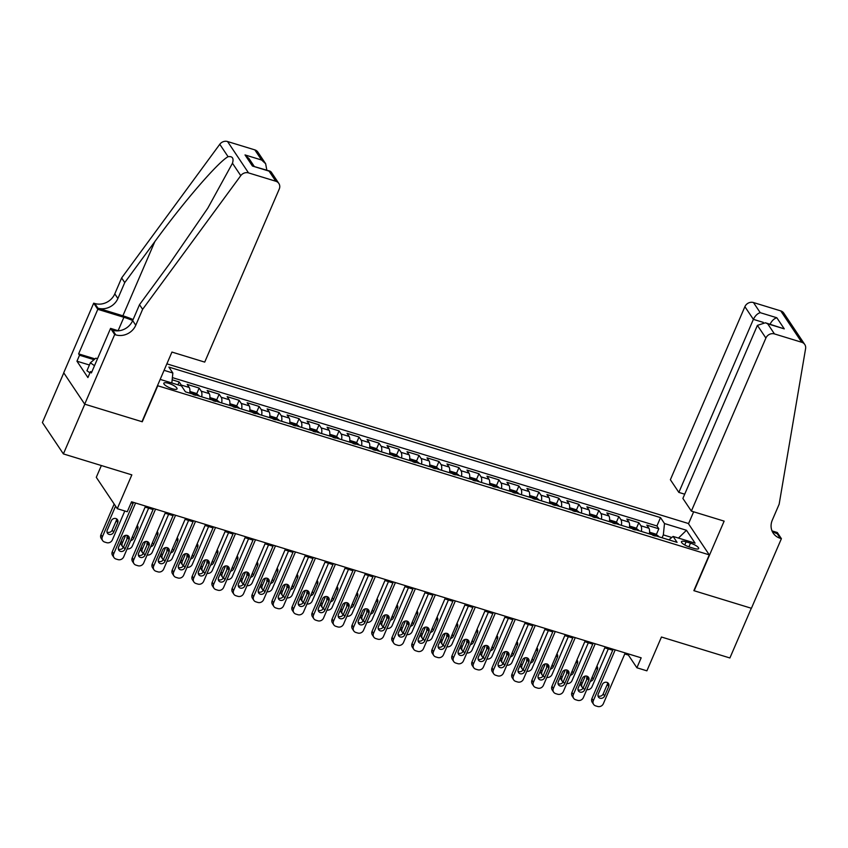 <?xml version="1.0" encoding="UTF-8"?>
<svg xmlns="http://www.w3.org/2000/svg" width="848" height="848" viewBox="0 0 848 848"><rect width="100%" height="100%" fill="white"/><g stroke="black" fill="none" stroke-linecap="round" stroke-linejoin="round"><path stroke-width="1.27" d="M172.25 388.755A7.187 1.919 23.3 0 0 177.041 388.882A7.187 1.919 23.3 0 0 168.625 383.328A7.187 1.919 23.3 0 0 163.834 383.19A7.187 1.919 23.3 0 0 172.25 388.755M101.357 465.541L96.29 477.307L117.278 508.683L127.264 511.747L131.557 501.793L641.173 657.825L636.89 667.768L646.886 670.832L661.451 637.018L729.895 657.974L751.317 608.249L693.855 590.653L709.278 554.857L157.474 385.67M63.78 372.887L42.4 422.537L63.388 453.913L84.8 404.189L142.263 421.774L157.686 385.978M709.278 554.857L688.29 523.481L166.876 363.845M649.388 533.89A8.989 3.297 -73 0 0 648.9 528.23L646.833 525.135L658.822 528.802L656.331 534.59M641.395 531.442A8.989 3.297 -73 0 0 640.908 525.781L638.841 522.686L636.339 528.474M638.841 522.686L626.842 519.018L628.919 522.114A8.989 3.297 -73 0 1 629.396 527.774M609.415 521.647A8.989 3.297 -73 0 0 608.928 515.987L606.861 512.892L618.849 516.57L616.358 522.357M589.424 515.531A8.989 3.297 -73 0 0 588.947 509.871L586.88 506.775L598.868 510.443L596.377 516.241M569.443 509.415A8.989 3.297 -73 0 0 568.966 503.754L566.888 500.659L578.887 504.327L576.386 510.114M549.462 503.299A8.989 3.297 -73 0 0 548.974 497.638L546.907 494.543L558.896 498.211L556.405 503.998M529.47 497.172A8.989 3.297 -73 0 0 528.993 491.511L526.915 488.416L538.915 492.094L536.413 497.882M509.489 491.056A8.989 3.297 -73 0 0 509.001 485.395L506.934 482.3L518.923 485.968L516.432 491.766M489.497 484.939A8.989 3.297 -73 0 0 489.02 479.279L486.953 476.184L498.942 479.851L496.451 485.639M469.516 478.823A8.989 3.297 -73 0 0 469.039 473.163L466.962 470.068L478.95 473.735L476.459 479.523M449.535 472.696A8.989 3.297 -73 0 0 449.048 467.036L446.981 463.941L458.969 467.619L456.478 473.407M429.544 466.58A8.989 3.297 -73 0 0 429.067 460.92L426.989 457.825L438.988 461.492L436.487 467.29M409.563 460.464A8.989 3.297 -73 0 0 409.075 454.804L407.008 451.708L418.997 455.376L416.506 461.164M389.571 454.348A8.989 3.297 -73 0 0 389.094 448.687L387.027 445.592L399.016 449.26L396.525 455.047M369.59 448.221A8.989 3.297 -73 0 0 369.113 442.561L367.036 439.465L379.024 443.144L376.533 448.931M349.609 442.105A8.989 3.297 -73 0 0 349.122 436.444L347.055 433.349L359.043 437.017L356.552 442.815M329.618 435.989A8.989 3.297 -73 0 0 329.141 430.328L327.063 427.233L339.062 430.901L336.561 436.699M309.637 429.872A8.989 3.297 -73 0 0 309.149 424.212L307.082 421.117L319.071 424.784L316.58 430.572M289.645 423.746A8.989 3.297 -73 0 0 289.168 418.085L287.101 414.99L299.09 418.668L296.599 424.456M269.664 417.629A8.989 3.297 -73 0 0 269.187 411.969L267.109 408.874L279.098 412.552L276.607 418.34M249.683 411.513A8.989 3.297 -73 0 0 249.195 405.853L247.128 402.758L259.117 406.425L256.626 412.223M229.691 405.397A8.989 3.297 -73 0 0 229.214 399.737L227.137 396.641L239.136 400.309L236.634 406.097M209.71 399.27A8.989 3.297 -73 0 0 209.223 393.61L207.156 390.515L219.144 394.193L216.653 399.98M189.719 393.154A8.989 3.297 -73 0 0 189.242 387.494L187.175 384.398L199.163 388.077L196.672 393.864M690.495 543.165L686.096 541.819A6.964 1.855 23.3 0 0 681.453 541.702A6.964 1.855 23.3 0 0 689.615 547.077L694.014 548.423A6.964 1.855 23.3 0 0 698.646 548.55A6.964 1.855 23.3 0 0 690.495 543.165L688.905 546.854M160.177 379.395L181.472 385.914L185.447 391.85L677.086 542.37L673.111 536.434L668.849 539.847M164.077 370.332L172.854 373.025L168.879 367.089L660.518 517.609L664.493 523.545L686.477 530.276L695.095 543.165L673.111 536.434M658.822 528.802L656.924 525.961L172.388 377.614M181.748 386.317A8.989 3.297 107 0 0 181.249 385.045L179.172 381.95L172.165 379.809M199.163 388.077L201.23 391.172A8.989 3.297 107 0 1 201.718 396.832M219.144 394.193L221.222 397.288A8.989 3.297 107 0 1 221.699 402.948M239.136 400.309L241.203 403.404A8.989 3.297 107 0 1 241.68 409.065M259.117 406.425L261.184 409.52A8.989 3.297 107 0 1 261.672 415.181M279.098 412.552L281.176 415.637A8.989 3.297 107 0 1 281.653 421.297M299.09 418.668L301.157 421.763A8.989 3.297 107 0 1 301.644 427.424M319.071 424.784L321.148 427.88A8.989 3.297 107 0 1 321.625 433.54M339.062 430.901L341.129 433.996A8.989 3.297 107 0 1 341.606 439.656M359.043 437.017L361.11 440.112A8.989 3.297 107 0 1 361.598 445.772M379.024 443.144L381.102 446.239A8.989 3.297 107 0 1 381.579 451.899M399.016 449.26L401.083 452.355A8.989 3.297 107 0 1 401.57 458.015M418.997 455.376L421.074 458.471A8.989 3.297 107 0 1 421.551 464.132M438.988 461.492L441.055 464.587A8.989 3.297 107 0 1 441.532 470.248M458.969 467.619L461.036 470.714A8.989 3.297 107 0 1 461.524 476.375M478.95 473.735L481.028 476.83A8.989 3.297 107 0 1 481.505 482.491M498.942 479.851L501.009 482.947A8.989 3.297 107 0 1 501.497 488.607M518.923 485.968L521.001 489.063A8.989 3.297 107 0 1 521.478 494.723M538.915 492.094L540.982 495.19A8.989 3.297 107 0 1 541.469 500.85M558.896 498.211L560.963 501.306A8.989 3.297 107 0 1 561.45 506.966M578.887 504.327L580.954 507.422A8.989 3.297 107 0 1 581.431 513.082M598.868 510.443L600.935 513.538A8.989 3.297 107 0 1 601.423 519.199M618.849 516.57L620.927 519.665A8.989 3.297 107 0 1 621.404 525.325M671.807 537.484L663.337 534.897L664.493 523.545M662.087 537.78L663.337 534.897M117.278 508.683L131.843 474.869L63.388 453.913M624.775 653.946L628.389 655.059L636.89 667.768M131.122 502.811L133.072 503.405M145.125 507.093L153.064 509.531M165.116 513.22L173.045 515.648M185.097 519.336L193.037 521.764M205.089 525.453L213.018 527.88M225.07 531.569L232.999 534.007M245.051 537.696L252.99 540.123M265.042 543.812L272.971 546.239M285.023 549.928L292.963 552.355M305.015 556.044L312.944 558.482M324.996 562.171L332.935 564.598M344.988 568.287L352.916 570.715M364.969 574.403L372.897 576.831M384.95 580.52L392.889 582.947M404.941 586.646L412.87 589.074M424.922 592.763L432.862 595.19M444.914 598.879L452.843 601.306M464.895 604.995L472.824 607.422M484.876 611.122L492.815 613.549M504.867 617.238L512.796 619.665M524.848 623.354L532.788 625.782M544.84 629.47L552.769 631.898M564.821 635.597L572.75 638.025M584.802 641.713L592.741 644.141M604.794 647.83L612.722 650.257M628.824 654.041L628.389 655.059M656.924 525.961L660.518 517.609M179.172 381.95L177.942 384.833M172.854 373.025L171.837 382.957M678.464 538.067L686.477 530.276M625.209 652.939L603.341 703.713A4.494 4.007 146.2 0 1 597.628 706.469L595.635 705.865A4.494 4.007 146.2 0 1 593.346 700.66L615.213 649.875M613.157 649.25L591.936 698.54L593.346 700.66M604.624 696.007A3.593 3.201 -33.8 0 1 598.232 694.046L602.345 684.506A3.593 3.201 -33.8 0 1 608.737 686.456L604.624 696.007L603.214 693.887A3.593 3.201 -33.8 0 1 597.978 695.805M607.571 682.587A3.593 3.201 -33.8 0 1 607.316 684.336L603.214 693.887M593.611 704.381L592.19 702.261A4.494 4.007 -33.8 0 1 591.936 698.54M582.989 688.216A4.494 4.007 146.2 0 1 582.004 683.7L585.279 676.089M649.568 532.194L655.557 534.028L658.695 536.339A5.957 2.184 107 0 1 658.907 536.805M608.302 648.9L591.999 686.763A4.494 4.007 146.2 0 1 586.784 689.636M582.269 687.421L580.848 685.301A4.494 4.007 -33.8 0 1 580.233 683.308M655.218 536.053L652.812 535.321M590.356 681.336A3.593 3.201 146.2 0 0 593.282 679.047L597.395 669.496A3.593 3.201 146.2 0 0 596.897 666.157M587.229 676.291L586.89 677.086A3.593 3.201 146.2 0 0 586.795 679.481M89.941 372.844L86.941 370.756L90.365 362.796L95.845 358.174L97.531 358.683M94.51 365.689L90.365 362.796M691.364 511.1L765.892 338.045L757.402 325.378L682.884 498.423L691.364 511.1L724.139 521.128L694.152 590.749L751.413 608.281L781.4 538.66L777.287 532.512L772.295 530.986M684.707 494.193L678.856 492.402L670.376 479.724L744.894 306.679A6.742 6.01 -33.8 0 1 753.469 302.545L780.743 310.898A6.742 6.01 -33.8 0 1 783.775 313.113L804.763 344.489A6.742 6.01 146.2 0 1 805.6 348.592L779.153 504.21L772.305 520.121A15.73 14.013 146.2 0 0 773.217 533.148A15.73 14.013 146.2 0 0 780.298 538.321L781.4 538.66M753.469 302.545L760.243 312.679L776.832 317.756L784.262 328.865L767.673 323.788L774.457 333.921L801.731 342.274L780.743 310.898M688.491 523.788L693.653 511.8M678.856 492.402L753.384 319.357L744.894 306.679M804.763 344.489A6.742 6.01 146.2 0 0 801.731 342.274M774.457 333.921A6.742 6.01 146.2 0 0 765.892 338.045M771.924 530.657A15.73 14.013 146.2 0 0 777.192 533.678L780.298 538.321M760.243 312.679C757.487 313.484 755.208 315.71 753.384 319.357L763.253 322.378M776.832 317.756C774.076 318.562 771.786 320.788 769.963 324.434M784.262 328.865L765.362 322.781L757.402 325.378M767.673 323.788L765.362 322.781M142.623 309.319L139.517 304.676L169.611 263.696L207.781 208.195L232.469 163.251C233.942 158.258 232.479 156.074 228.08 156.689C218.031 162.106 183.444 202.206 154.834 241.606L124.741 282.596L117.893 298.507A15.73 14.013 -33.8 0 1 97.902 308.142L94.796 303.499L93.693 303.171L63.717 372.781L84.705 404.157L141.966 421.689L171.943 352.068L204.718 362.107L279.246 189.062A6.742 6.01 146.2 0 0 278.854 183.475A6.742 6.01 146.2 0 0 275.823 181.249L248.538 172.907A6.742 6.01 146.2 0 0 240.768 175.653L142.623 309.319L135.775 325.24A15.73 14.013 -33.8 0 1 115.784 334.875L114.681 334.536L84.705 404.157M124.741 282.596L121.635 277.953L114.787 293.864A15.73 14.013 -33.8 0 1 94.796 303.499M115.784 334.875L112.678 330.232A15.73 14.013 -33.8 0 0 132.67 320.597L139.517 304.676M275.823 181.249L269.039 171.126L252.45 166.038L245.019 154.93L261.608 160.018L254.835 149.884L227.55 141.531L248.538 172.907M228.08 156.689L219.78 144.287L121.635 277.953M114.681 334.536L110.569 328.388L91.383 372.95L90.482 371.594L91.796 371.996M89.411 365L76.956 361.195L87.906 377.561L90.482 371.594M76.956 361.195L79.532 355.227L78.62 353.87L97.806 309.319L93.693 303.171M132.691 320.533A25.281 6.742 23.3 0 0 123.893 317.3L97.806 309.319M110.569 328.388L118.487 330.815M133.115 319.558A29.267 7.812 23.3 0 0 122.886 315.795L97.902 308.142M219.78 144.287A6.742 6.01 -33.8 0 1 227.55 141.531M254.835 149.884A6.742 6.01 -33.8 0 1 257.866 152.099L265.647 163.728L266.823 170.151M78.62 353.87L95.008 358.884M94.064 359.679L79.532 355.227M269.039 171.126L271.074 171.847L278.854 183.475M252.45 166.038L270.162 171.169M245.019 154.93L249.058 158.65L254.156 166.272M261.608 160.018L265.647 163.728M605.228 646.823L583.36 697.597A4.494 4.007 146.2 0 1 577.647 700.353L575.644 699.738A4.494 4.007 146.2 0 1 573.365 694.544L595.232 643.759M593.176 643.134L571.944 692.424L573.365 694.544M584.643 689.89A3.593 3.201 -33.8 0 1 578.251 687.929L582.364 678.379A3.593 3.201 -33.8 0 1 588.756 680.34L584.643 689.89L583.223 687.77A3.593 3.201 -33.8 0 1 577.997 689.678M587.59 676.471A3.593 3.201 -33.8 0 1 587.335 678.22L583.223 687.77M573.63 698.264L572.209 696.144A4.494 4.007 -33.8 0 1 571.944 692.424M585.237 640.706L563.369 691.48A4.494 4.007 146.2 0 1 557.666 694.236L555.663 693.622A4.494 4.007 146.2 0 1 553.384 688.417L575.251 637.643M573.184 637.007L551.963 686.297L553.384 688.417M564.662 683.764A3.593 3.201 -33.8 0 1 558.26 681.813L562.372 672.263A3.593 3.201 -33.8 0 1 568.764 674.224L564.662 683.764L563.242 681.644A3.593 3.201 -33.8 0 1 558.005 683.562M567.609 670.344A3.593 3.201 -33.8 0 1 567.354 672.104L563.242 681.644M553.638 692.148L552.228 690.028A4.494 4.007 -33.8 0 1 551.963 686.297M565.256 634.58L543.388 685.364A4.494 4.007 146.2 0 1 537.674 688.12L535.682 687.505A4.494 4.007 146.2 0 1 533.392 682.301L555.26 631.527M553.203 630.891L531.972 680.181L533.392 682.301M544.67 677.647A3.593 3.201 -33.8 0 1 538.279 675.686L542.391 666.146A3.593 3.201 -33.8 0 1 548.783 668.097L544.67 677.647L543.25 675.527A3.593 3.201 -33.8 0 1 538.024 677.446M547.617 664.228A3.593 3.201 -33.8 0 1 547.363 665.987L543.25 675.527M533.657 686.021L532.237 683.901A4.494 4.007 -33.8 0 1 531.972 680.181M545.275 628.463L523.407 679.237A4.494 4.007 146.2 0 1 517.693 681.993L515.69 681.389A4.494 4.007 146.2 0 1 513.411 676.185L535.279 625.4M533.222 624.775L511.991 674.065L513.411 676.185M524.689 671.531A3.593 3.201 -33.8 0 1 518.287 669.57L522.4 660.03A3.593 3.201 -33.8 0 1 528.802 661.981L524.689 671.531L523.269 669.411A3.593 3.201 -33.8 0 1 518.043 671.33M527.636 658.112A3.593 3.201 -33.8 0 1 527.382 659.861L523.269 669.411M513.665 679.905L512.256 677.785A4.494 4.007 -33.8 0 1 511.991 674.065M563.008 682.099A4.494 4.007 146.2 0 1 562.023 677.584L565.298 669.973M629.576 526.067L635.576 527.912L638.703 530.212A5.957 2.184 107 0 1 638.915 530.678M588.311 642.784L572.008 680.637A4.494 4.007 146.2 0 1 566.803 683.509M562.277 681.304L560.867 679.184A4.494 4.007 -33.8 0 1 560.252 677.192M635.226 529.936L632.831 529.205M570.375 675.22A3.593 3.201 146.2 0 0 573.301 672.93L577.414 663.38A3.593 3.201 146.2 0 0 576.916 660.041M567.248 670.174L566.899 670.969A3.593 3.201 146.2 0 0 566.814 673.354M543.027 675.983A4.494 4.007 146.2 0 1 542.031 671.457L545.317 663.846M609.595 519.951L615.584 521.785L618.722 524.096A5.957 2.184 107 0 1 618.934 524.562M568.33 636.668L552.027 674.52A4.494 4.007 146.2 0 1 546.822 677.393M542.296 675.188L540.876 673.068A4.494 4.007 -33.8 0 1 540.261 671.075M615.245 523.82L612.85 523.078M550.384 669.104A3.593 3.201 146.2 0 0 553.309 666.814L557.422 657.264A3.593 3.201 146.2 0 0 556.924 653.925M547.257 664.048L546.918 664.853A3.593 3.201 146.2 0 0 546.822 667.238M523.036 669.856A4.494 4.007 146.2 0 1 522.05 665.341L525.325 657.73M589.604 513.835L595.603 515.669L598.73 517.98A5.957 2.184 107 0 1 598.953 518.446M548.349 630.552L532.046 668.404A4.494 4.007 146.2 0 1 526.831 671.277M522.315 669.061L520.895 666.941A4.494 4.007 -33.8 0 1 520.28 664.959M595.254 517.693L592.858 516.962M530.403 662.988A3.593 3.201 146.2 0 0 533.328 660.687L537.441 651.147A3.593 3.201 146.2 0 0 536.943 647.798M527.276 657.931L526.937 658.737A3.593 3.201 146.2 0 0 526.841 661.122M503.055 663.74A4.494 4.007 146.2 0 1 502.058 659.225L505.344 651.614M569.623 507.719L575.622 509.553L578.749 511.863A5.957 2.184 107 0 1 578.961 512.33M528.357 624.425L512.054 662.288A4.494 4.007 146.2 0 1 506.85 665.161M502.323 662.945L500.903 660.825A4.494 4.007 -33.8 0 1 500.299 658.843M575.273 511.577L572.877 510.846M510.422 656.861A3.593 3.201 146.2 0 0 513.337 654.571L517.45 645.021A3.593 3.201 146.2 0 0 516.951 641.682M507.295 651.815L506.945 652.61A3.593 3.201 146.2 0 0 506.85 655.006M525.283 622.347L503.415 673.121A4.494 4.007 146.2 0 1 497.702 675.877L495.709 675.262A4.494 4.007 146.2 0 1 493.419 670.068L515.287 619.284M513.231 618.658L492.01 667.948L493.419 670.068M504.698 665.415A3.593 3.201 -33.8 0 1 498.306 663.454L502.419 653.903A3.593 3.201 -33.8 0 1 508.811 655.864L504.698 665.415L503.288 663.295A3.593 3.201 -33.8 0 1 498.052 665.203M507.645 651.995A3.593 3.201 -33.8 0 1 507.39 653.744L503.288 663.295M493.684 673.789L492.264 671.669A4.494 4.007 -33.8 0 1 492.01 667.948M483.063 657.624A4.494 4.007 146.2 0 1 482.077 653.108L485.353 645.498M549.642 501.592L555.631 503.436L558.768 505.737A5.957 2.184 107 0 1 558.98 506.214M508.376 618.309L492.073 656.161A4.494 4.007 146.2 0 1 486.858 659.034M482.342 656.829L480.922 654.709A4.494 4.007 -33.8 0 1 480.307 652.716M555.292 505.461L552.885 504.73M490.43 650.745A3.593 3.201 146.2 0 0 493.356 648.455L497.469 638.904A3.593 3.201 146.2 0 0 496.97 635.565M487.303 645.699L486.964 646.494A3.593 3.201 146.2 0 0 486.869 648.879M505.302 616.231L483.434 667.005A4.494 4.007 146.2 0 1 477.721 669.761L475.717 669.146A4.494 4.007 146.2 0 1 473.438 663.942L495.306 613.168M493.25 612.532L472.018 661.822L473.438 663.942M484.717 659.288A3.593 3.201 -33.8 0 1 478.325 657.338L482.438 647.787A3.593 3.201 -33.8 0 1 488.83 649.748L484.717 659.288L483.296 657.168A3.593 3.201 -33.8 0 1 478.071 659.087M487.664 645.869A3.593 3.201 -33.8 0 1 487.409 647.628L483.296 657.168M473.703 667.673L472.283 665.553A4.494 4.007 -33.8 0 1 472.018 661.822M463.082 651.508A4.494 4.007 146.2 0 1 462.096 646.982L465.372 639.371M529.65 495.476L535.65 497.31L538.777 499.62A5.957 2.184 107 0 1 538.989 500.087M488.384 612.192L472.082 650.045A4.494 4.007 146.2 0 1 466.877 652.918M462.351 650.713L460.941 648.593A4.494 4.007 -33.8 0 1 460.326 646.6M535.3 499.345L532.904 498.603M470.449 644.628A3.593 3.201 146.2 0 0 473.375 642.339L477.488 632.788A3.593 3.201 146.2 0 0 476.989 629.449M467.322 639.572L466.972 640.378A3.593 3.201 146.2 0 0 466.888 642.763M485.31 610.104L463.443 660.889A4.494 4.007 146.2 0 1 457.74 663.645L455.736 663.03A4.494 4.007 146.2 0 1 453.457 657.825L475.325 607.051M473.258 606.415L452.037 655.705L453.457 657.825M464.736 653.172A3.593 3.201 -33.8 0 1 458.333 651.211L462.446 641.671A3.593 3.201 -33.8 0 1 468.838 643.632L464.736 653.172L463.315 651.052A3.593 3.201 -33.8 0 1 458.079 652.971M467.683 639.752A3.593 3.201 -33.8 0 1 467.428 641.512L463.315 651.052M453.712 661.546L452.291 659.426A4.494 4.007 -33.8 0 1 452.037 655.705M443.091 645.381A4.494 4.007 146.2 0 1 442.105 640.865L445.391 633.255M509.669 489.36L515.658 491.193L518.796 493.504A5.957 2.184 107 0 1 519.008 493.971M468.403 606.076L452.101 643.929A4.494 4.007 146.2 0 1 446.896 646.801M442.37 644.586L440.949 642.466A4.494 4.007 -33.8 0 1 440.335 640.484M515.319 493.218L512.923 492.487M450.458 638.512A3.593 3.201 146.2 0 0 453.383 636.212L457.496 626.672A3.593 3.201 146.2 0 0 456.998 623.322M447.331 633.456L446.991 634.262A3.593 3.201 146.2 0 0 446.896 636.647M465.329 603.988L443.462 654.762A4.494 4.007 146.2 0 1 437.748 657.518L435.755 656.914A4.494 4.007 146.2 0 1 433.466 651.709L455.334 600.925M453.277 600.299L432.045 649.589L433.466 651.709M444.744 647.056A3.593 3.201 -33.8 0 1 438.352 645.095L442.465 635.555A3.593 3.201 -33.8 0 1 448.857 637.505L444.744 647.056L443.324 644.936A3.593 3.201 -33.8 0 1 438.098 646.854M447.691 633.636A3.593 3.201 -33.8 0 1 447.437 635.385L443.324 644.936M433.731 655.43L432.31 653.31A4.494 4.007 -33.8 0 1 432.045 649.589M423.11 639.265A4.494 4.007 146.2 0 1 422.124 634.749L425.399 627.138M489.678 483.243L495.677 485.077L498.804 487.388A5.957 2.184 107 0 1 499.016 487.854M448.422 599.949L432.12 637.813A4.494 4.007 146.2 0 1 426.904 640.685M422.389 638.47L420.968 636.35A4.494 4.007 -33.8 0 1 420.354 634.368M495.327 487.102L492.932 486.37M430.477 632.385A3.593 3.201 146.2 0 0 433.402 630.096L437.515 620.545A3.593 3.201 146.2 0 0 437.017 617.206M427.35 627.34L427 628.135A3.593 3.201 146.2 0 0 426.915 630.53M445.348 597.872L423.47 648.646A4.494 4.007 146.2 0 1 417.767 651.402L415.764 650.787A4.494 4.007 146.2 0 1 413.485 645.593L435.353 594.808M433.296 594.183L412.064 643.473L413.485 645.593M424.763 640.94A3.593 3.201 -33.8 0 1 418.361 638.979L422.474 629.428A3.593 3.201 -33.8 0 1 428.876 631.389L424.763 640.94L423.343 638.82A3.593 3.201 -33.8 0 1 418.117 640.728M427.71 627.52A3.593 3.201 -33.8 0 1 427.456 629.269L423.343 638.82M413.739 649.314L412.329 647.194A4.494 4.007 -33.8 0 1 412.064 643.473M403.129 633.149A4.494 4.007 146.2 0 1 402.132 628.633L405.418 621.022M469.697 477.127L475.696 478.961L478.823 481.261A5.957 2.184 107 0 1 479.035 481.738M428.431 593.833L412.128 631.686A4.494 4.007 146.2 0 1 406.923 634.558M402.397 632.354L400.977 630.234A4.494 4.007 -33.8 0 1 400.373 628.241M475.346 480.986L472.951 480.254M410.496 626.269A3.593 3.201 146.2 0 0 413.411 623.98L417.523 614.429A3.593 3.201 146.2 0 0 417.025 611.09M407.369 621.224L407.019 622.019A3.593 3.201 146.2 0 0 406.923 624.404M425.357 591.756L403.489 642.53A4.494 4.007 146.2 0 1 397.776 645.286L395.783 644.671A4.494 4.007 146.2 0 1 393.493 639.466L415.361 588.692M413.305 588.056L392.083 637.346L393.493 639.466M404.772 634.813A3.593 3.201 -33.8 0 1 398.38 632.862L402.493 623.312A3.593 3.201 -33.8 0 1 408.884 625.273L404.772 634.813L403.362 632.693A3.593 3.201 -33.8 0 1 398.125 634.611M407.718 621.393A3.593 3.201 -33.8 0 1 407.464 623.153L403.362 632.693M393.758 643.197L392.338 641.077A4.494 4.007 -33.8 0 1 392.083 637.346M383.137 627.032A4.494 4.007 146.2 0 1 382.151 622.506L385.427 614.895M449.716 471L455.705 472.834L458.842 475.145A5.957 2.184 107 0 1 459.054 475.611M408.45 587.717L392.147 625.57A4.494 4.007 146.2 0 1 386.932 628.442M382.416 626.237L380.996 624.117A4.494 4.007 -33.8 0 1 380.381 622.125M455.365 474.869L452.959 474.127M390.504 620.153A3.593 3.201 146.2 0 0 393.43 617.863L397.542 608.313A3.593 3.201 146.2 0 0 397.044 604.974M387.377 615.097L387.038 615.902A3.593 3.201 146.2 0 0 386.942 618.287M405.376 585.629L383.508 636.413A4.494 4.007 146.2 0 1 377.795 639.169L375.791 638.555A4.494 4.007 146.2 0 1 373.512 633.35L395.38 582.576M393.324 581.94L372.092 631.23L373.512 633.35M384.791 628.697A3.593 3.201 -33.8 0 1 378.399 626.746L382.501 617.196A3.593 3.201 -33.8 0 1 388.903 619.157L384.791 628.697L383.37 626.577A3.593 3.201 -33.8 0 1 378.144 628.495M387.737 615.277A3.593 3.201 -33.8 0 1 387.483 617.037L383.37 626.577M373.777 637.071L372.357 634.951A4.494 4.007 -33.8 0 1 372.092 631.23M363.156 620.906A4.494 4.007 146.2 0 1 362.17 616.39L365.446 608.779M429.724 464.884L435.724 466.718L438.851 469.029A5.957 2.184 107 0 1 439.063 469.495M388.458 581.601L372.155 619.453A4.494 4.007 146.2 0 1 366.951 622.326M362.425 620.111L361.015 617.991A4.494 4.007 -33.8 0 1 360.4 616.008M435.374 468.743L432.978 468.011M370.523 614.037A3.593 3.201 146.2 0 0 373.449 611.737L377.561 602.197A3.593 3.201 146.2 0 0 377.063 598.847M367.396 608.981L367.046 609.786A3.593 3.201 146.2 0 0 366.961 612.171M385.384 579.513L363.516 630.287A4.494 4.007 146.2 0 1 357.814 633.043L355.81 632.438A4.494 4.007 146.2 0 1 353.531 627.234L375.399 576.449M373.332 575.824L352.111 625.114L353.531 627.234M364.81 622.58A3.593 3.201 -33.8 0 1 358.407 620.619L362.52 611.079A3.593 3.201 -33.8 0 1 368.912 613.03L364.81 622.58L363.389 620.46A3.593 3.201 -33.8 0 1 358.153 622.379M367.746 609.161A3.593 3.201 -33.8 0 1 367.502 610.91L363.389 620.46M353.786 630.954L352.365 628.834A4.494 4.007 -33.8 0 1 352.111 625.114M343.164 614.789A4.494 4.007 146.2 0 1 342.179 610.274L345.454 602.663M409.743 458.768L415.732 460.602L418.87 462.913A5.957 2.184 107 0 1 419.082 463.379M368.477 575.474L352.174 613.337A4.494 4.007 146.2 0 1 346.97 616.21M342.444 613.994L341.023 611.874A4.494 4.007 -33.8 0 1 340.408 609.892M415.393 462.626L412.997 461.895M350.531 607.921A3.593 3.201 146.2 0 0 353.457 605.62L357.57 596.07A3.593 3.201 146.2 0 0 357.072 592.731M347.404 602.864L347.065 603.659A3.593 3.201 146.2 0 0 346.97 606.055M365.403 573.396L343.535 624.17A4.494 4.007 146.2 0 1 337.822 626.926L335.829 626.312A4.494 4.007 146.2 0 1 333.54 621.118L355.407 570.333M353.351 569.708L332.119 618.998L333.54 621.118M344.818 616.464A3.593 3.201 -33.8 0 1 338.426 614.503L342.539 604.953A3.593 3.201 -33.8 0 1 348.931 606.914L344.818 616.464L343.398 614.344A3.593 3.201 -33.8 0 1 338.172 616.252M347.765 603.045A3.593 3.201 -33.8 0 1 347.51 604.794L343.398 614.344M333.805 624.838L332.384 622.718A4.494 4.007 -33.8 0 1 332.119 618.998M323.183 608.673A4.494 4.007 146.2 0 1 322.198 604.158L325.473 596.547M389.751 452.652L395.751 454.486L398.878 456.786A5.957 2.184 107 0 1 399.09 457.263M348.496 569.358L332.193 607.21A4.494 4.007 146.2 0 1 326.978 610.083M322.463 607.878L321.042 605.758A4.494 4.007 -33.8 0 1 320.427 603.765M395.401 456.51L393.006 455.779M330.55 601.794A3.593 3.201 146.2 0 0 333.476 599.504L337.589 589.954A3.593 3.201 146.2 0 0 337.091 586.615M327.423 596.748L327.074 597.543A3.593 3.201 146.2 0 0 326.989 599.939M345.422 567.28L323.544 618.054A4.494 4.007 146.2 0 1 317.841 620.81L315.838 620.195A4.494 4.007 146.2 0 1 313.559 614.991L335.426 564.217M333.37 563.591L312.138 612.871L313.559 614.991M324.837 610.348A3.593 3.201 -33.8 0 1 318.435 608.387L322.547 598.836A3.593 3.201 -33.8 0 1 328.95 600.797L324.837 610.348L323.417 608.228A3.593 3.201 -33.8 0 1 318.191 610.136M327.784 596.918A3.593 3.201 -33.8 0 1 327.529 598.677L323.417 608.228M313.813 618.722L312.403 616.602A4.494 4.007 -33.8 0 1 312.138 612.871M303.202 602.557A4.494 4.007 146.2 0 1 302.206 598.031L305.492 590.42M369.77 446.525L375.77 448.359L378.897 450.67A5.957 2.184 107 0 1 379.109 451.136M328.505 563.242L312.202 601.094A4.494 4.007 146.2 0 1 306.997 603.967M302.471 601.762L301.051 599.642A4.494 4.007 -33.8 0 1 300.446 597.649M375.42 450.394L373.025 449.652M310.569 595.678A3.593 3.201 146.2 0 0 313.484 593.388L317.597 583.837A3.593 3.201 146.2 0 0 317.099 580.498M307.442 590.621L307.093 591.427A3.593 3.201 146.2 0 0 306.997 593.812M325.431 561.153L303.563 611.938A4.494 4.007 146.2 0 1 297.849 614.694L295.857 614.079A4.494 4.007 146.2 0 1 293.567 608.875L315.435 558.101M313.378 557.465L292.157 606.755L293.567 608.875M304.845 604.221A3.593 3.201 -33.8 0 1 298.454 602.271L302.566 592.72A3.593 3.201 -33.8 0 1 308.958 594.681L304.845 604.221L303.436 602.101A3.593 3.201 -33.8 0 1 298.199 604.02M307.792 590.802A3.593 3.201 -33.8 0 1 307.538 592.561L303.436 602.101M293.832 612.595L292.412 610.475A4.494 4.007 -33.8 0 1 292.157 606.755M283.211 596.43A4.494 4.007 146.2 0 1 282.225 591.915L285.5 584.304M349.789 440.409L355.778 442.243L358.916 444.553A5.957 2.184 107 0 1 359.128 445.02M308.524 557.125L292.221 594.978A4.494 4.007 146.2 0 1 287.006 597.851M282.49 595.635L281.07 593.515A4.494 4.007 -33.8 0 1 280.455 591.533M355.439 444.267L353.033 443.536M290.578 589.561A3.593 3.201 146.2 0 0 293.503 587.261L297.616 577.721A3.593 3.201 146.2 0 0 297.118 574.382M287.451 584.505L287.112 585.311A3.593 3.201 146.2 0 0 287.016 587.696M305.45 555.037L283.582 605.811A4.494 4.007 146.2 0 1 277.868 608.567L275.865 607.963A4.494 4.007 146.2 0 1 273.586 602.758L295.454 551.984M293.397 551.348L272.166 600.638L273.586 602.758M284.864 598.105A3.593 3.201 -33.8 0 1 278.473 596.144L282.575 586.604A3.593 3.201 -33.8 0 1 288.977 588.554L284.864 598.105L283.444 595.985A3.593 3.201 -33.8 0 1 278.218 597.904M287.811 584.685A3.593 3.201 -33.8 0 1 287.557 586.434L283.444 595.985M273.851 606.479L272.431 604.359A4.494 4.007 -33.8 0 1 272.166 600.638M263.23 590.314A4.494 4.007 146.2 0 1 262.244 585.798L265.519 578.188M329.798 434.293L335.797 436.126L338.924 438.437A5.957 2.184 107 0 1 339.136 438.904M288.532 550.999L272.229 588.862A4.494 4.007 146.2 0 1 267.025 591.734M262.498 589.519L261.089 587.399A4.494 4.007 -33.8 0 1 260.474 585.417M335.448 438.151L333.052 437.42M270.597 583.445A3.593 3.201 146.2 0 0 273.522 581.145L277.625 571.594A3.593 3.201 146.2 0 0 277.137 568.255M267.47 578.389L267.12 579.184A3.593 3.201 146.2 0 0 267.025 581.58M285.458 548.921L263.59 599.695A4.494 4.007 146.2 0 1 257.887 602.451L255.884 601.836A4.494 4.007 146.2 0 1 253.605 596.642L275.473 545.858M273.406 545.232L252.185 594.522L253.605 596.642M264.883 591.989A3.593 3.201 -33.8 0 1 258.481 590.028L262.594 580.477A3.593 3.201 -33.8 0 1 268.986 582.438L264.883 591.989L263.463 589.869A3.593 3.201 -33.8 0 1 258.227 591.777M267.82 578.569A3.593 3.201 -33.8 0 1 267.576 580.318L263.463 589.869M253.859 600.363L252.439 598.243A4.494 4.007 -33.8 0 1 252.185 594.522M243.238 584.198A4.494 4.007 146.2 0 1 242.252 579.682L245.528 572.071M309.817 428.176L315.806 430.01L318.943 432.31A5.957 2.184 107 0 1 319.155 432.787M268.551 544.882L252.248 582.735A4.494 4.007 146.2 0 1 247.033 585.618M242.517 583.403L241.097 581.283A4.494 4.007 -33.8 0 1 240.482 579.29M315.467 432.035L313.071 431.303M250.605 577.318A3.593 3.201 146.2 0 0 253.531 575.029L257.644 565.478A3.593 3.201 146.2 0 0 257.145 562.139M247.478 572.273L247.139 573.068A3.593 3.201 146.2 0 0 247.044 575.463M265.477 542.805L243.609 593.579A4.494 4.007 146.2 0 1 237.896 596.335L235.903 595.72A4.494 4.007 146.2 0 1 233.613 590.515L255.481 539.741M253.425 539.116L232.193 588.395L233.613 590.515M244.892 585.873A3.593 3.201 -33.8 0 1 238.5 583.912L242.613 574.361A3.593 3.201 -33.8 0 1 249.005 576.322L244.892 585.873L243.471 583.753A3.593 3.201 -33.8 0 1 238.246 585.661M247.839 572.442A3.593 3.201 -33.8 0 1 247.584 574.202L243.471 583.753M233.878 594.247L232.458 592.127A4.494 4.007 -33.8 0 1 232.193 588.395M223.257 578.082A4.494 4.007 146.2 0 1 222.271 573.566L225.547 565.945M289.825 422.05L295.825 423.883L298.952 426.194A5.957 2.184 107 0 1 299.164 426.661M248.57 538.766L232.267 576.619A4.494 4.007 146.2 0 1 227.052 579.491M222.536 577.287L221.116 575.167A4.494 4.007 -33.8 0 1 220.501 573.174M295.475 425.919L293.079 425.177M230.624 571.202A3.593 3.201 146.2 0 0 233.55 568.913L237.663 559.362A3.593 3.201 146.2 0 0 237.164 556.023M227.497 566.146L227.147 566.952A3.593 3.201 146.2 0 0 227.063 569.337M245.496 536.678L223.618 587.463A4.494 4.007 146.2 0 1 217.915 590.219L215.911 589.604A4.494 4.007 146.2 0 1 213.632 584.399L235.5 533.625M233.444 532.989L212.212 582.279L213.632 584.399M224.911 579.746A3.593 3.201 -33.8 0 1 218.508 577.795L222.621 568.245A3.593 3.201 -33.8 0 1 229.024 570.206L224.911 579.746L223.49 577.626A3.593 3.201 -33.8 0 1 218.265 579.544M227.858 566.326A3.593 3.201 -33.8 0 1 227.603 568.086L223.49 577.626M213.887 588.12L212.477 586A4.494 4.007 -33.8 0 1 212.212 582.279M203.276 571.955A4.494 4.007 146.2 0 1 202.28 567.439L205.566 559.828M269.844 415.933L275.833 417.767L278.971 420.078A5.957 2.184 107 0 1 279.183 420.544M228.578 532.65L212.276 570.503A4.494 4.007 146.2 0 1 207.071 573.375M202.545 571.16L201.124 569.04A4.494 4.007 -33.8 0 1 200.52 567.058M275.494 419.792L273.098 419.06M210.643 565.086A3.593 3.201 146.2 0 0 213.558 562.786L217.671 553.246A3.593 3.201 146.2 0 0 217.173 549.907M207.516 560.03L207.166 560.835A3.593 3.201 146.2 0 0 207.071 563.22M225.504 530.562L203.637 581.346A4.494 4.007 146.2 0 1 197.923 584.092L195.93 583.488A4.494 4.007 146.2 0 1 193.641 578.283L215.509 527.509M213.452 526.873L192.231 576.163L193.641 578.283M204.919 573.63A3.593 3.201 -33.8 0 1 198.527 571.669L202.64 562.129A3.593 3.201 -33.8 0 1 209.032 564.079L204.919 573.63L203.499 571.51A3.593 3.201 -33.8 0 1 198.273 573.428M207.866 560.21A3.593 3.201 -33.8 0 1 207.612 561.959L203.499 571.51M193.906 582.004L192.485 579.884A4.494 4.007 -33.8 0 1 192.231 576.163M183.285 565.839A4.494 4.007 146.2 0 1 182.299 561.323L185.574 553.712M249.863 409.817L255.852 411.651L258.99 413.962A5.957 2.184 107 0 1 259.202 414.428M208.597 526.534L192.295 564.386A4.494 4.007 146.2 0 1 187.079 567.259M182.564 565.044L181.143 562.924A4.494 4.007 -33.8 0 1 180.529 560.941M255.513 413.676L253.107 412.944M190.652 558.97A3.593 3.201 146.2 0 0 193.577 556.67L197.69 547.119A3.593 3.201 146.2 0 0 197.192 543.78M187.525 553.914L187.185 554.709A3.593 3.201 146.2 0 0 187.09 557.104M205.523 524.446L183.656 575.22A4.494 4.007 146.2 0 1 177.942 577.976L175.939 577.361A4.494 4.007 146.2 0 1 173.66 572.167L195.528 521.382M193.471 520.757L172.239 570.047L173.66 572.167M184.938 567.513A3.593 3.201 -33.8 0 1 178.546 565.552L182.649 556.002A3.593 3.201 -33.8 0 1 189.051 557.963L184.938 567.513L183.518 565.393A3.593 3.201 -33.8 0 1 178.292 567.301M187.885 554.094A3.593 3.201 -33.8 0 1 187.631 555.843L183.518 565.393M173.925 575.887L172.504 573.767A4.494 4.007 -33.8 0 1 172.239 570.047M163.304 559.722A4.494 4.007 146.2 0 1 162.318 555.207L165.593 547.596M229.872 403.701L235.871 405.535L238.998 407.846A5.957 2.184 107 0 1 239.21 408.312M188.606 520.407L172.303 558.26A4.494 4.007 146.2 0 1 167.098 561.143M162.572 558.927L161.162 556.807A4.494 4.007 -33.8 0 1 160.548 554.815M235.521 407.559L233.126 406.828M170.671 552.843A3.593 3.201 146.2 0 0 173.596 550.553L177.698 541.003A3.593 3.201 146.2 0 0 177.211 537.664M167.544 547.797L167.194 548.592A3.593 3.201 146.2 0 0 167.098 550.988M185.532 518.329L163.664 569.103A4.494 4.007 146.2 0 1 157.961 571.859L155.958 571.245A4.494 4.007 146.2 0 1 153.679 566.04L175.547 515.266M173.48 514.641L152.258 563.92L153.679 566.04M164.947 561.397A3.593 3.201 -33.8 0 1 158.555 559.436L162.668 549.886A3.593 3.201 -33.8 0 1 169.059 551.847L164.947 561.397L163.537 559.277A3.593 3.201 -33.8 0 1 158.3 561.185M167.893 547.967A3.593 3.201 -33.8 0 1 167.65 549.727L163.537 559.277M153.933 569.771L152.513 567.651A4.494 4.007 -33.8 0 1 152.258 563.92M143.312 553.606A4.494 4.007 146.2 0 1 142.326 549.091L145.602 541.48M209.891 397.574L215.88 399.408L219.017 401.719A5.957 2.184 107 0 1 219.229 402.185M168.625 514.291L152.322 552.143A4.494 4.007 146.2 0 1 147.107 555.016M142.591 552.811L141.171 550.691A4.494 4.007 -33.8 0 1 140.556 548.698M215.54 401.443L213.145 400.701M150.679 546.727A3.593 3.201 146.2 0 0 153.605 544.437L157.717 534.887A3.593 3.201 146.2 0 0 157.219 531.548M147.552 541.671L147.213 542.476A3.593 3.201 146.2 0 0 147.117 544.861M165.551 512.203L143.683 562.987A4.494 4.007 146.2 0 1 137.97 565.743L135.977 565.128A4.494 4.007 146.2 0 1 133.687 559.924L155.555 509.15M153.499 508.514L132.267 557.804L133.687 559.924M144.966 555.27A3.593 3.201 -33.8 0 1 138.574 553.32L142.687 543.769A3.593 3.201 -33.8 0 1 149.078 545.73L144.966 555.27L143.545 553.15A3.593 3.201 -33.8 0 1 138.319 555.069M147.912 541.851A3.593 3.201 -33.8 0 1 147.658 543.61L143.545 553.15M133.952 563.644L132.532 561.524A4.494 4.007 -33.8 0 1 132.267 557.804M123.331 547.479A4.494 4.007 146.2 0 1 122.345 542.964L125.621 535.353M189.899 391.458L195.899 393.292L199.026 395.603A5.957 2.184 107 0 1 199.238 396.069M148.633 508.175L132.341 546.027A4.494 4.007 146.2 0 1 127.126 548.9M122.6 546.684L121.19 544.575A4.494 4.007 -33.8 0 1 120.575 542.582M195.549 395.316L193.153 394.585M130.698 540.611A3.593 3.201 146.2 0 0 133.624 538.31L137.736 528.77A3.593 3.201 146.2 0 0 137.238 525.431M127.571 535.554L127.221 536.36A3.593 3.201 146.2 0 0 127.136 538.745M145.559 506.086L123.691 556.871A4.494 4.007 146.2 0 1 117.989 559.616L115.985 559.012A4.494 4.007 146.2 0 1 113.706 553.808L135.574 503.034M133.507 502.398L112.286 551.688L113.706 553.808M124.985 549.154A3.593 3.201 -33.8 0 1 118.582 547.193L122.695 537.653A3.593 3.201 -33.8 0 1 129.097 539.604L124.985 549.154L123.564 547.034A3.593 3.201 -33.8 0 1 118.328 548.953M127.931 535.735A3.593 3.201 -33.8 0 1 127.677 537.484L123.564 547.034M113.961 557.528L112.551 555.408A4.494 4.007 -33.8 0 1 112.286 551.688M114.162 504.03L100.944 534.728A4.494 4.007 -33.8 0 0 101.198 538.448L102.619 540.568A4.494 4.007 146.2 0 0 104.643 542.052L106.636 542.667A4.494 4.007 146.2 0 0 112.349 539.911L124.804 510.994M102.619 540.568A4.494 4.007 146.2 0 1 102.354 536.848L115.582 506.15M106.986 531.993A3.593 3.201 146.2 0 0 112.222 530.074L116.324 520.534A3.593 3.201 146.2 0 0 116.579 518.775M113.632 532.194L117.745 522.644A3.593 3.201 146.2 0 0 111.353 520.693L107.24 530.233A3.593 3.201 146.2 0 0 113.632 532.194L112.222 530.074M640.908 525.781L648.9 528.23M181.249 385.045L189.242 387.494M201.23 391.172L209.223 393.61M221.222 397.288L229.214 399.737M241.203 403.404L249.195 405.853M261.184 409.52L269.187 411.969M281.176 415.637L289.168 418.085M301.157 421.763L309.149 424.212M321.148 427.88L329.141 430.328M341.129 433.996L349.122 436.444M361.11 440.112L369.113 442.561M381.102 446.239L389.094 448.687M401.083 452.355L409.075 454.804M421.074 458.471L429.067 460.92M441.055 464.587L449.048 467.036M461.036 470.714L469.039 473.163M481.028 476.83L489.02 479.279M501.009 482.947L509.001 485.395M521.001 489.063L528.993 491.511M540.982 495.19L548.974 497.638M560.963 501.306L568.966 503.754M580.954 507.422L588.947 509.871M600.935 513.538L608.928 515.987M620.927 519.665L628.919 522.114M684.739 544.978L686.096 541.819M608.737 686.456L607.316 684.336M582.004 683.7L580.827 681.94M658.61 536.275L649.441 533.466M592.105 677.287L593.282 679.047M596.218 667.736L597.395 669.496M117.893 298.507L114.787 293.864M132.67 320.597L135.775 325.24M240.768 175.653L232.469 163.251M154.834 241.606L122.886 315.795M118.116 330.699L123.893 317.3M588.756 680.34L587.335 678.22M568.764 674.224L567.354 672.104M548.783 668.097L547.363 665.987M528.802 661.981L527.382 659.861M562.023 677.584L560.846 675.824M638.629 530.159L629.46 527.35M572.124 671.171L573.301 672.93M576.227 661.62L577.414 663.38M542.031 671.457L540.854 669.697M618.648 524.043L609.468 521.234M552.133 665.055L553.309 666.814M556.246 655.504L557.422 657.264M522.05 665.341L520.873 663.581M598.656 517.916L589.487 515.118M532.152 658.928L533.328 660.687M536.265 649.388L537.441 651.147M502.058 659.225L500.882 657.465M578.675 511.8L569.506 508.991M512.16 652.812L513.337 654.571M516.273 643.261L517.45 645.021M508.811 655.864L507.39 653.744M482.077 653.108L480.901 651.349M558.684 505.684L549.515 502.875M492.179 646.695L493.356 648.455M496.292 637.145L497.469 638.904M488.83 649.748L487.409 647.628M462.096 646.982L460.92 645.222M538.703 499.567L529.534 496.758M472.198 640.579L473.375 642.339M476.3 631.029L477.488 632.788M468.838 643.632L467.428 641.512M442.105 640.865L440.928 639.106M518.722 493.441L509.542 490.642M452.207 634.452L453.383 636.212M456.319 624.912L457.496 626.672M448.857 637.505L447.437 635.385M422.124 634.749L420.947 632.99M498.73 487.324L489.561 484.515M432.226 628.336L433.402 630.096M436.338 618.786L437.515 620.545M428.876 631.389L427.456 629.269M402.132 628.633L400.956 626.873M478.749 481.208L469.58 478.399M412.234 622.22L413.411 623.98M416.347 612.669L417.523 614.429M408.884 625.273L407.464 623.153M382.151 622.506L380.975 620.747M458.757 475.092L449.588 472.283M392.253 616.104L393.43 617.863M396.366 606.553L397.542 608.313M388.903 619.157L387.483 617.037M362.17 616.39L360.994 614.63M438.776 468.965L429.607 466.167M372.272 609.977L373.449 611.737M376.374 600.437L377.561 602.197M368.912 613.03L367.502 610.91M342.179 610.274L341.002 608.514M418.785 462.849L409.616 460.04M352.28 603.861L353.457 605.62M356.393 594.31L357.57 596.07M348.931 606.914L347.51 604.794M322.198 604.158L321.021 602.398M398.804 456.733L389.635 453.924M332.299 597.745L333.476 599.504M336.412 588.194L337.589 589.954M328.95 600.797L327.529 598.677M302.206 598.031L301.029 596.271M378.823 450.617L369.654 447.808M312.308 591.628L313.484 593.388M316.421 582.078L317.597 583.837M308.958 594.681L307.538 592.561M282.225 591.915L281.048 590.155M358.831 444.49L349.662 441.691M292.327 585.502L293.503 587.261M296.44 575.962L297.616 577.721M288.977 588.554L287.557 586.434M262.244 585.798L261.067 584.039M338.85 438.374L329.681 435.565M272.335 579.385L273.522 581.145M276.448 569.835L277.625 571.594M268.986 582.438L267.576 580.318M242.252 579.682L241.076 577.923M318.859 432.257L309.69 429.448M252.354 573.269L253.531 575.029M256.467 563.719L257.644 565.478M249.005 576.322L247.584 574.202M222.271 573.566L221.095 571.796M298.878 426.141L289.709 423.332M232.373 567.153L233.55 568.913M236.486 557.602L237.663 559.362M229.024 570.206L227.603 568.086M202.28 567.439L201.103 565.68M278.897 420.014L269.728 417.216M212.382 561.026L213.558 562.786M216.494 551.486L217.671 553.246M209.032 564.079L207.612 561.959M182.299 561.323L181.122 559.563M258.905 413.898L249.736 411.089M192.401 554.91L193.577 556.67M196.513 545.359L197.69 547.119M189.051 557.963L187.631 555.843M162.318 555.207L161.141 553.447M238.924 407.782L229.755 404.973M172.409 548.794L173.596 550.553M176.522 539.243L177.698 541.003M169.059 551.847L167.65 549.727M142.326 549.091L141.15 547.32M218.932 401.666L209.763 398.857M152.428 542.678L153.605 544.437M156.541 533.127L157.717 534.887M149.078 545.73L147.658 543.61M122.345 542.964L121.169 541.204M198.951 395.539L189.782 392.741M132.447 536.551L133.624 538.31M136.56 527.011L137.736 528.77M129.097 539.604L127.677 537.484M102.354 536.848L100.944 534.728M116.324 520.534L117.745 522.644"/></g></svg>
